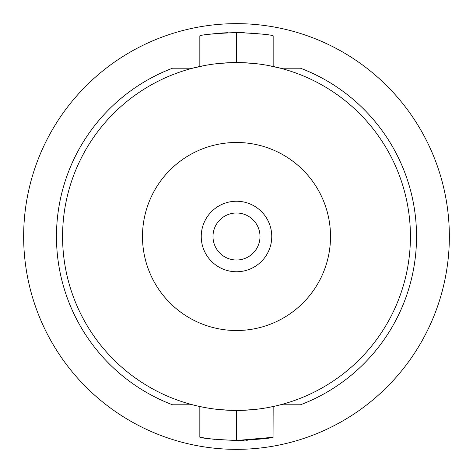 <?xml version="1.0" encoding="UTF-8"?>
<svg xmlns="http://www.w3.org/2000/svg" width="473" height="473" viewBox="0 0 473 473"><rect width="100%" height="100%" fill="white"/><g stroke="black" fill="none" stroke-linecap="round" stroke-linejoin="round"><path stroke-width="0.71" d="M236.5 260.002A23.502 23.502 0 0 0 260.002 236.5A23.502 23.502 0 0 0 236.5 212.998A23.502 23.502 0 0 0 212.998 236.5A23.502 23.502 0 0 0 236.5 260.002A23.502 23.502 0 0 1 212.998 236.5A23.502 23.502 0 0 1 236.5 212.998A23.502 23.502 0 0 1 260.002 236.5A23.502 23.502 0 0 1 236.5 260.002M236.5 201.244A35.256 35.256 0 0 0 201.244 236.5A35.256 35.256 0 0 0 236.5 271.756A35.256 35.256 0 0 0 271.756 236.5A35.256 35.256 0 0 0 236.5 201.244A35.256 35.256 0 0 0 201.244 236.5A35.256 35.256 0 0 0 236.5 271.756A35.256 35.256 0 0 0 271.756 236.5A35.256 35.256 0 0 0 236.5 201.244M449.35 236.5A212.85 212.85 0 0 1 236.5 449.35A212.85 212.85 0 0 1 23.65 236.5A212.85 212.85 0 0 1 236.5 23.65A212.85 212.85 0 0 1 449.35 236.5A212.85 212.85 0 0 0 236.5 23.65A212.85 212.85 0 0 0 23.65 236.5A212.85 212.85 0 0 0 236.5 449.35A212.85 212.85 0 0 0 449.35 236.5M204.75 407.507L199.837 406.52A173.928 173.928 0 0 1 62.572 236.5A173.928 173.928 0 0 0 236.5 410.428A173.928 173.928 0 0 0 410.428 236.5A173.928 173.928 0 0 0 236.5 62.572A173.928 173.928 0 0 0 62.572 236.5A173.928 173.928 0 0 0 236.5 410.428A173.928 173.928 0 0 0 410.428 236.5A173.928 173.928 0 0 1 273.163 406.52L268.25 407.507M236.5 142.485A94.015 94.015 0 0 1 330.515 236.5A94.015 94.015 0 0 1 236.5 330.515A94.015 94.015 0 0 1 142.485 236.5A94.015 94.015 0 0 1 236.5 142.485A94.015 94.015 0 0 0 142.485 236.5A94.015 94.015 0 0 0 236.5 330.515A94.015 94.015 0 0 0 330.515 236.5A94.015 94.015 0 0 0 236.5 142.485M255.668 409.37L242.903 410.31M230.097 410.31L217.332 409.37M300.479 404.787L280.436 404.787L300.479 404.787A180.042 180.042 0 0 0 300.479 68.213L280.436 68.213L273.163 66.48A173.928 173.928 0 0 1 280.436 68.213L300.479 68.213A180.042 180.042 0 0 1 300.479 404.787M192.564 404.787L172.521 404.787L192.564 404.787M256.632 439.518L236.5 440.511L236.5 410.428L236.5 440.511C214.145 439.405 201.924 438.294 199.837 437.188C202.184 438.329 214.405 439.435 236.5 440.511L272.087 437.383M273.163 406.52L273.051 437.212M272.424 437.324L270.804 437.608M269.586 437.809L267.872 438.087M264.608 438.566L262.787 438.814M236.5 440.511C258.837 439.405 271.059 438.3 273.163 437.188C270.846 438.323 258.625 439.429 236.5 440.511C214.405 439.435 202.184 438.329 199.837 437.188C201.924 438.294 214.145 439.405 236.5 440.511L234.886 440.505M215.138 439.393L209.326 438.696M205.613 438.164L201.918 437.56M200.576 437.324L199.955 437.212M238.971 32.501L244.251 32.637M250.873 32.992L257.3 33.548M236.5 32.489C258.855 33.595 271.076 34.706 273.163 35.812C270.816 34.671 258.595 33.565 236.5 32.489C214.163 33.595 201.941 34.7 199.837 35.812C202.154 34.677 214.375 33.571 236.5 32.489C258.595 33.565 270.816 34.671 273.163 35.812C271.076 34.706 258.855 33.595 236.5 32.489C214.375 33.571 202.154 34.677 199.837 35.812C201.941 34.7 214.163 33.595 236.5 32.489L236.5 62.572L236.5 32.489M205.56 34.848L207.014 34.63M210.645 34.133L216.238 33.494M221.896 33.009L228.11 32.661M238.711 440.499L243.95 440.375M246.25 440.28L247.876 440.197M410.428 236.5A173.928 173.928 0 0 0 236.5 62.572A173.928 173.928 0 0 0 62.572 236.5A173.928 173.928 0 0 1 192.564 68.213L172.521 68.213A180.042 180.042 0 0 0 172.521 404.787A180.042 180.042 0 0 1 172.521 68.213L192.564 68.213L204.75 65.493M217.332 63.63L230.097 62.69M242.903 62.69L255.668 63.63M268.25 65.493L280.436 68.213M199.837 66.48L192.564 68.213A173.928 173.928 0 0 1 199.837 66.48L199.837 35.812M199.837 437.188L199.837 406.52M273.163 35.812L273.163 66.48"/></g></svg>

